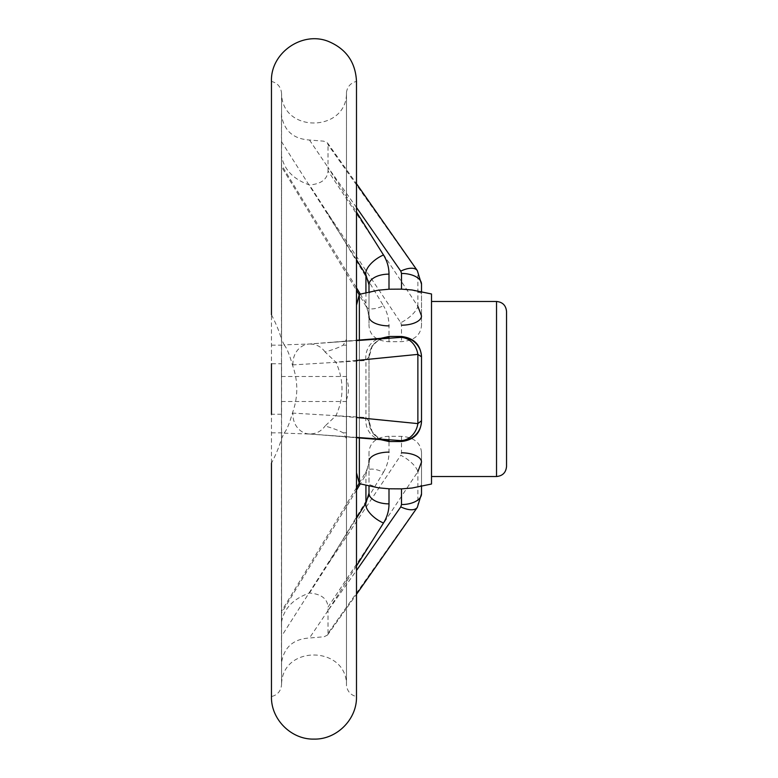 <?xml version="1.0" encoding="UTF-8"?>
<svg xmlns="http://www.w3.org/2000/svg" width="778" height="778" viewBox="0 0 778 778"><rect width="100%" height="100%" fill="white"/><g stroke="black" fill="none" stroke-linecap="round" stroke-linejoin="round"><path stroke-width="0.58" stroke-dasharray="3.89 2.92" d="M346.482 378.341L346.482 92.193C347.494 86.436 350.829 82.847 356.489 81.408L356.489 696.592C350.829 695.153 347.494 691.564 346.482 685.807L346.482 399.659C349.089 392.569 349.089 385.46 346.482 378.341L346.395 438.559L343.186 432.84C339.169 430.594 333.14 428.318 325.087 426.004L335.872 415.831C344.061 397.976 344.061 380.092 335.872 362.169L325.087 351.996C333.149 349.682 339.179 347.396 343.186 345.16L346.395 339.441M271.464 314.759C276.2 323.988 279.565 332.216 281.568 339.441L281.568 93.681C281.121 87.194 277.746 83.1 271.464 81.408L271.464 696.592C277.746 694.9 281.121 690.806 281.568 684.319L281.471 636.375L356.489 518.304M271.464 370.26L271.464 363.744L281.471 363.744L281.471 414.256L281.471 363.744M281.471 414.256L271.464 414.256L271.464 407.74M281.471 377.447L281.471 401.506L281.471 377.447M346.395 438.559L346.395 377.447M346.395 400.553L346.482 399.659M421.511 493.816L417.874 506.254L328.024 633.311L327.499 635.062L324.086 636.764L309.479 637.999C293.452 639.001 284.155 647.15 281.568 662.428L281.568 684.086C282.57 644.174 347.601 645.915 346.482 685.807L346.482 92.193C347.601 132.085 282.57 133.826 281.568 93.914L281.568 115.582C284.126 130.83 293.423 138.97 309.479 140.001L323.706 141.168L327.499 142.938L328.024 144.689L417.874 271.746L421.511 284.184M356.489 259.716L281.471 141.625L281.568 339.441L284.184 344.839L309.78 343.993L356.489 340.599M281.471 113.86L281.471 164.926L356.489 287.782M360.282 294.055L365.932 303.42A20.004 8.198 149.4 0 0 366.263 306.697A20.004 8.198 149.4 0 0 383.476 305.764L327.995 213.756L400.777 322.734A20.004 8.023 147.1 0 0 417.874 306.357L328.024 170.888C327.421 179.28 321.236 183.978 309.479 184.979C293.452 179.339 284.155 169.74 281.568 156.184L281.568 156.018M356.489 490.218L281.471 613.074L281.471 623.159L281.471 154.841M281.568 621.982L281.568 621.817C284.126 608.299 293.423 598.7 309.479 593.021C321.217 594.003 327.402 598.7 328.024 607.112L417.874 471.643A20.004 8.023 32.9 0 0 400.777 455.266L327.995 564.245L383.476 472.236A20.004 8.198 30.6 0 0 366.263 471.303L366.263 471.303A20.004 8.198 30.6 0 0 365.932 474.58L360.282 483.945M281.471 623.159L281.471 664.14M281.568 684.086L281.568 438.559L281.568 684.086M284.184 344.839L284.301 345.16C286.849 348.116 289.542 354.7 292.402 364.921C298.246 380.899 298.246 396.955 292.402 413.079C289.542 423.3 286.849 429.894 284.301 432.84L281.568 438.559C279.565 445.765 276.2 453.992 271.464 463.241M325.087 351.996C321.197 346.463 315.625 343.808 308.38 344.012M328.024 170.888L328.024 144.689M328.024 633.311L328.024 607.112M284.184 433.161L308.38 433.988C315.596 434.212 321.168 431.547 325.087 426.004M359.358 340.054L359.358 437.946M359.358 483.673L359.358 294.327M378.312 290.204L370.085 292.246L368.996 293.52L368.996 325.739C369.832 335.59 376.503 340.92 389 341.736L401.506 341.649C414.003 340.676 420.665 335.269 421.511 325.418L421.511 291.526L421.511 325.418M421.511 293.218L411.951 289.961M431.508 484.023L431.508 293.977M380.568 439.648L377.534 437.868L373.148 433.618L370.085 427.851L368.996 421.209L368.996 356.791L372.04 346.006L380.627 338.352M421.511 452.582L421.511 486.474L421.511 452.582C420.665 442.74 414.003 437.324 401.506 436.351L389 436.264C376.503 437.08 369.832 442.41 368.996 452.261L368.996 484.48L378.351 487.806M411.99 488.039L417.397 487.106L420.451 486.026L421.511 484.782M356.489 360.467L335.872 362.169M335.872 415.831L356.489 417.514M356.489 437.401L309.78 434.007A20.004 17.573 94.5 0 1 308.954 433.959A20.004 17.573 94.5 0 1 308.389 433.91A20.004 17.573 94.5 0 1 292.966 413.099L292.402 413.079M292.402 364.921L365.932 360.496L368.996 356.791M368.996 421.209L365.932 417.504L292.966 413.099M383.029 439.852A20.004 19.985 180 0 1 368.996 420.781L368.996 357.219A20.004 19.985 -0 0 1 383.029 338.148M292.966 364.901A20.004 17.573 85.5 0 1 308.389 344.09A20.004 17.573 85.5 0 1 308.954 344.041L356.489 340.287L356.489 437.713L308.954 433.959M356.489 472.771L356.489 305.229M431.508 301.475L431.508 476.525L431.508 301.475M506.536 466.518L506.536 311.482M281.471 141.625L281.471 166.687L356.489 290.262M365.932 292.557L365.932 303.42L368.996 316.636L368.996 325.739M368.996 293.52L368.996 316.636C369.764 316.918 368.85 313.602 366.263 306.697L359.222 294.843M356.489 207.493L327.995 167.377L356.489 212.044M356.489 487.738L281.471 611.314L281.471 636.375M368.996 452.261L368.996 461.364L365.932 474.58L365.932 485.443M359.222 483.157L366.263 471.303C368.869 464.223 369.783 460.907 368.996 461.364L368.996 484.48M356.489 565.956L327.995 610.623L356.489 570.507M309.479 593.021L327.995 564.245M327.995 213.756L309.479 184.979M309.479 140.001L327.995 167.377M417.874 306.357L417.874 271.746A20.004 9.307 145.8 0 0 417.271 270.54M327.995 610.623L309.479 637.999M417.271 507.46A20.004 9.307 34.2 0 0 417.874 506.254L417.874 471.643M309.576 344.002L309.78 343.993A20.004 17.573 85.5 0 0 308.954 344.041M381.862 439.755A20.004 17.7 94.6 0 1 365.932 417.504L365.932 360.496A20.004 17.7 85.4 0 1 381.862 338.245M308.38 433.988L309.586 433.998M327.995 435.379L356.489 437.635M356.489 340.365L327.995 342.621M496.529 476.525L496.529 301.475M389 341.736L389 325.885C389 318.776 387.162 312.066 383.476 305.764M400.777 322.734L401.506 325.185L401.506 341.649M271.464 345.16L284.301 345.16M271.464 432.84L284.301 432.84M343.186 432.84L346.395 432.84M343.186 345.16L346.395 345.16M383.476 472.236C387.162 465.934 389 459.224 389 452.115L389 436.264M401.506 436.351L401.506 452.815L400.777 455.266M281.471 401.506L346.395 401.506M281.471 376.494L346.395 376.494M281.568 156.008L281.568 621.992M327.509 142.938L356.489 183.666M327.509 635.062L356.489 594.334M309.547 344.002L308.389 344.09M384.186 338.012L377.029 341.26L372.156 346.463L368.996 357.219M308.389 433.91L309.547 433.998M384.186 439.988L376.98 436.711L372.127 431.489L368.996 420.781"/><path stroke-width="1.17" d="M271.464 463.241L271.464 696.592C270.88 719.3 291.264 739.684 313.981 739.1C336.699 739.684 357.073 719.3 356.489 696.592L356.489 81.408C355.536 62.279 346.239 48.975 328.598 41.497C302.292 30.663 270.336 52.992 271.464 81.408L271.464 314.759M271.464 363.744L271.464 414.256M356.489 570.507L400.777 506.877L401.506 504.552L401.506 488.866L411.99 488.039L431.508 484.023L431.508 293.977L411.951 289.961L401.506 289.134L389 289.212L378.312 290.204L359.358 294.327L359.358 340.054M359.358 437.946L359.358 483.673L378.351 487.806L389 488.788L389 503.872C389 510.64 387.162 517.03 383.476 523.04L356.489 565.956M356.489 417.514L417.874 423.611L421.511 420.742L421.511 356.801L417.874 354.389L356.489 360.467M421.511 421.199C420.665 433.2 414.003 439.969 401.506 441.525L389 441.525L380.568 439.648M380.627 338.352L389 336.475L389 337.234L383.476 338.206L356.489 340.365M356.489 340.599L400.777 337.389L401.506 337.273L401.506 336.475L389 336.475M401.506 336.475C414.003 338.022 420.665 344.8 421.511 356.801M401.506 488.866L389 488.788M400.777 337.389A20.004 17.33 85.8 0 1 417.874 354.389L417.874 423.611A20.004 17.33 94.2 0 1 400.777 440.611L356.489 437.401M401.506 441.525L401.506 440.727A20.004 19.985 180 0 0 421.511 420.742L421.511 357.258A20.004 19.985 -0 0 0 401.506 337.273M359.358 294.327L356.489 305.229L356.489 340.287L381.862 338.245A20.004 17.7 85.4 0 1 383.476 338.206M356.489 437.635L383.476 439.794A20.004 17.7 94.6 0 1 381.862 439.755L356.489 437.713L356.489 472.771L359.358 483.673M431.508 301.475L496.529 301.475C502.607 302.068 505.943 305.404 506.536 311.482L506.536 466.518C505.943 472.596 502.607 475.932 496.529 476.525L496.529 301.475M356.489 183.666L417.309 270.598L421.511 284.184L421.511 291.526L421.511 284.184A20.004 10.727 180 0 0 401.506 273.448L400.777 271.123L356.489 207.493M401.506 325.185A20.004 9.258 180 0 0 421.511 315.926L417.874 306.357M356.489 287.782L360.282 294.055M356.489 212.044L383.476 254.96C387.162 260.97 389 267.36 389 274.128A20.004 10.727 180 0 0 368.996 284.855L368.996 291.857L368.996 284.855L365.932 274.916L356.489 259.716M421.511 486.474L421.511 493.816L421.511 486.474M417.874 471.643L421.511 462.074A20.004 9.258 0 0 0 401.506 452.815M356.489 518.304L365.932 503.084L368.996 493.145L368.996 486.143L368.996 493.145A20.004 10.727 -0 0 0 389 503.872M360.282 483.945L356.489 490.218M417.271 270.54A20.004 9.307 145.8 0 0 400.777 271.123M400.777 506.877A20.004 9.307 34.2 0 0 417.271 507.46M401.506 504.552A20.004 10.727 -0 0 0 421.511 493.816L417.319 507.392L356.489 594.334M383.029 338.148A20.004 19.985 -0 0 1 389 337.234M381.862 439.755L383.34 439.803M383.476 439.794L389 440.766A20.004 19.985 180 0 1 383.029 439.852M389 452.115A20.004 9.258 0 0 0 368.996 461.364M365.932 485.443L365.932 503.084A20.004 9.501 31.9 0 0 383.476 523.04M383.476 254.96A20.004 9.501 148.1 0 0 365.932 274.916L365.932 292.557M368.996 316.636A20.004 9.258 180 0 0 389 325.885M401.506 440.727L400.777 440.611M389 440.766L389 441.525M389 274.128L389 289.212M401.506 289.134L401.506 273.448M431.508 476.525L496.529 476.525M381.862 338.245L383.34 338.197M356.489 487.738L359.222 483.157M359.222 294.843L356.489 290.262"/></g></svg>
